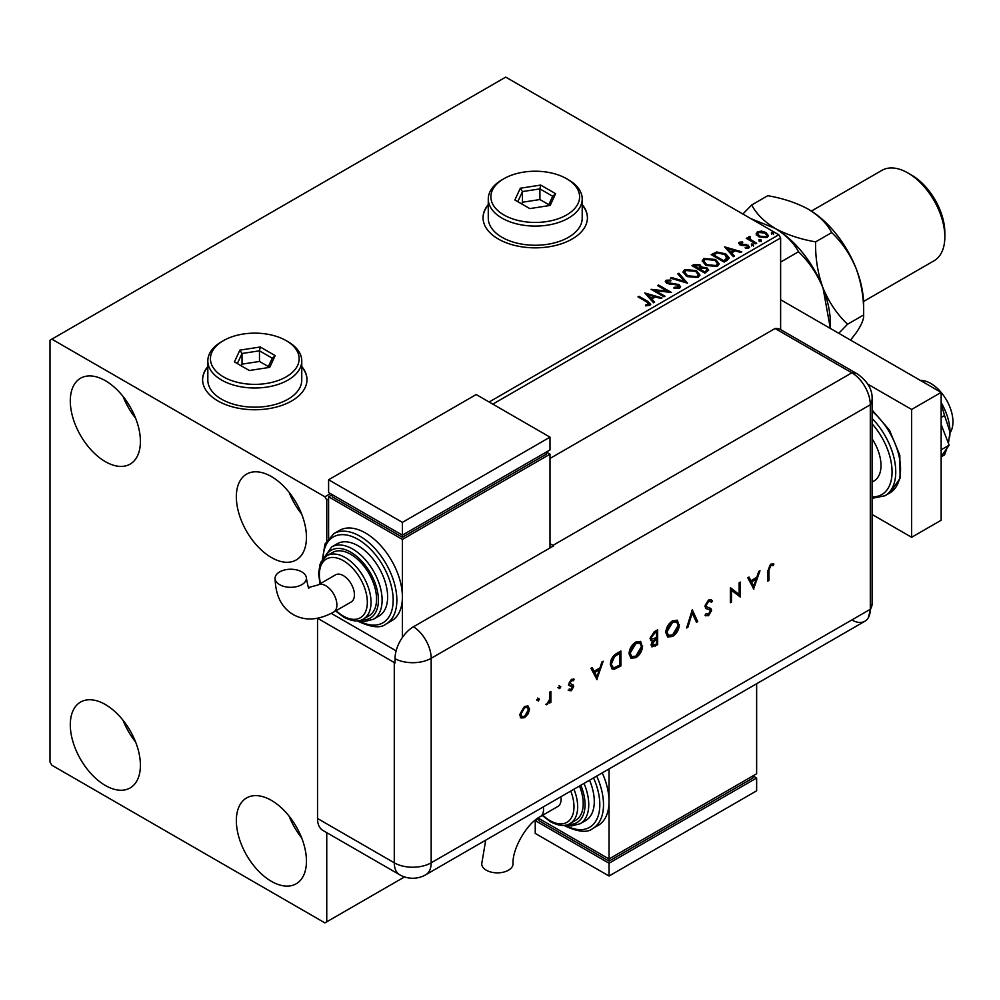 <?xml version="1.0" encoding="UTF-8"?>
<svg xmlns="http://www.w3.org/2000/svg" width="1000" height="1000" viewBox="0 0 1000 1000"><rect width="100%" height="100%" fill="white"/><g stroke="black" fill="none" stroke-linecap="round" stroke-linejoin="round"><path stroke-width="1.5" d="M207.825 366.5A52.188 30.125 0 0 0 202.613 379.625A52.188 30.125 0 0 0 217.9 400.938A52.188 30.125 0 0 0 274.762 407.463A52.188 30.125 0 0 0 306.988 379.625A52.188 30.125 0 0 0 301.762 366.5M207.825 366.925A52.188 30.125 0 0 0 202.613 379.837M488.275 204.587A52.188 30.125 0 0 0 483.05 217.712A52.188 30.125 0 0 0 498.338 239.025A52.188 30.125 0 0 0 555.212 245.55A52.188 30.125 0 0 0 587.425 217.712A52.188 30.125 0 0 0 582.212 204.587M488.275 205.012A52.188 30.125 0 0 0 483.05 217.925M271.4 881.35A49.575 28.625 60 0 1 239.013 837.663A49.575 28.625 60 0 1 246.612 797.938A49.575 28.625 60 0 1 271.4 800.387A49.575 28.625 60 0 1 303.788 844.075A49.575 28.625 60 0 1 296.188 883.8A49.575 28.625 60 0 1 271.4 881.35M301.65 837.862A49.575 28.625 60 0 1 289.125 816.188M105.35 461.65A49.575 28.625 60 0 1 72.962 417.962A49.575 28.625 60 0 1 80.562 378.237A49.575 28.625 60 0 1 105.35 380.688A49.575 28.625 60 0 1 137.738 424.375A49.575 28.625 60 0 1 130.137 464.1A49.575 28.625 60 0 1 105.35 461.65M135.588 418.162A49.575 28.625 60 0 1 123.075 396.488M271.4 557.525A49.575 28.625 60 0 1 239.013 513.837A49.575 28.625 60 0 1 246.612 474.113A49.575 28.625 60 0 1 271.4 476.562A49.575 28.625 60 0 1 303.788 520.25A49.575 28.625 60 0 1 296.188 559.975A49.575 28.625 60 0 1 271.4 557.525M301.65 514.038A49.575 28.625 60 0 1 289.125 492.35M105.35 785.475A49.575 28.625 60 0 1 72.962 741.787A49.575 28.625 60 0 1 80.562 702.062A49.575 28.625 60 0 1 105.35 704.525A49.575 28.625 60 0 1 137.738 748.213A49.575 28.625 60 0 1 130.137 787.938A49.575 28.625 60 0 1 105.35 785.475M135.588 741.988A49.575 28.625 60 0 1 123.075 720.312M489.113 402L778.787 234.762L505.725 77.112L50 340.213L50 762.05L51.85 765.238L324.913 922.887L326.75 921.825L326.75 832.65M780.625 329.613L780.625 237.95L492.8 404.125M328.6 498.938L326.75 500L324.913 496.8L51.85 339.15M326.75 540.638L326.75 500M326.75 921.825L404.525 876.925M756.263 234.213L757.375 231.762L761.612 231.125L765.925 232.5L768.4 235.637L767.15 237.413L758.637 236.713L756.137 233.55M749.837 237.463L750.462 239.45L756.712 243.238L755.725 243.812L746.287 238.363L747.275 237.787L748.662 238.588L748.838 236.7L749.912 236.45L750.45 237.3L749.625 238.487M747.025 238.787L748.662 239.45L748.838 236.7L748.838 237.55L749.912 237.3L749.912 236.45M738.65 243.65L739.237 242.237L742.487 241.912L742.725 242.712L740.45 242.875L740.763 244.163L746.4 244.55L749.562 246.95L748.825 247.987L745.5 248.425L745.2 247.6L747.55 247.387L747.25 245.8L741.587 245.425L739.812 244.762L739.237 242.237L738.55 243.2M740.45 242.875L740.763 245.012L741.862 245.375L741.862 244.525M746.5 248.5L747.55 248.238L747.25 245.8M727.1 260.338L724.1 262.075L711.175 254.613L716.675 251.975L725.75 253.85L729.2 257.85L727.1 260.338M704.887 273.163L691.975 265.7L693.8 264.65L699.975 264.775L701.513 267.062L706.85 267.8L708.662 270.087L704.887 273.163M701.55 266.725L701.513 267.913L706.85 268.65L706.85 267.8M687.5 283.2L670.45 278.137L671.525 277.512L684.463 281.35L677.812 273.888L678.888 273.263L687.5 283.2M664.987 296.2L663.988 296.775L651.075 289.312L667.163 291.15L657.537 285.587L658.525 285.012L671.438 292.475L655.375 290.65L664.987 296.2M645.45 305.837L648.538 305.4L648.538 304.55L646.587 301.825L637.987 296.875L638.987 296.3L647.712 301.325L650.75 304.125L649.875 305.312L645.938 305.85L645.45 304.988L648.825 304.3M324.913 496.8L330.438 493.6M644.788 292.95L662 297.925L660.925 298.55L655.45 296.925L651.825 299.012L654.638 302.175L653.562 302.8L644.788 292.95M674.062 287.325L674.062 288.175L678.25 288.25L677.862 285.087L666.838 283.312L665.312 281.45L666.125 280.238L670.812 280.062L670.825 280.975L667.438 281.012L667.775 282.712L678.875 284.525L680.575 286.775L679.638 288.125L673.913 288.163L674.062 287.325L678.8 286.85M667.438 281.012L667.113 282.137M686.562 276.35L683.025 271.962L684.625 269.562L696.438 270.575L699.925 274.975L698.275 277.362L686.562 276.35M705.775 265.262L702.225 260.875L703.838 258.475L715.65 259.488L719.125 263.888L717.487 266.275L705.775 265.262M724.587 246.875L741.812 251.838L740.725 252.463L735.263 250.85L731.637 252.938L734.45 256.1L733.363 256.725L724.587 246.875M751.663 245.1L751.413 244L753.312 244.15L753.562 245.25L751.663 245.1L751.413 244L751.413 244.862L753.312 245L753.312 244.15L753.562 245.25M759.275 240.712L759.025 239.613L760.938 239.75L761.188 240.85L759.275 240.712L759.025 239.613L759.025 240.463L760.938 240.6L760.938 239.75L761.188 240.85M771.7 233.538L771.45 232.438L773.35 232.575L773.6 233.675L771.7 233.538L771.45 232.438L771.45 233.287L773.35 233.438L773.35 232.575L773.6 233.675M778.787 234.762L780.625 237.95M587.425 217.925A52.188 30.125 0 0 0 582.212 205.012M306.975 379.837A52.188 30.125 0 0 0 301.762 366.925M638.725 297.3L638.987 296.3M638.987 297.15L650.662 304.525M647.7 305.675L647.7 304.812M648.538 305.4L648.962 304.738M645.638 293.913L661.025 298.488M654.137 302.462L651.825 299.012M647.975 294.7L650.925 298.863L653.7 297.25L653.7 296.4L647.975 294.7L650.925 298L653.7 296.4M650.925 298.863L650.925 298M652.625 290.212L667.163 292L667.163 291.15M658.275 286.012L658.525 285.012M658.525 285.863L669.912 292.438M664.25 296.625L655.375 291.5L655.375 290.65M678.25 288.25L678.913 287.288M665.4 281.875L666.125 280.238M666.125 281.087L670.812 280.912L670.812 280.062M667.438 281.863L667.775 282.712M667.775 283.562L670.05 284.175L670.05 283.325M670.05 284.175L672.562 284.212L672.562 283.363M672.562 284.212L678.875 285.375L678.875 284.525M678.875 285.375L680.512 287.175M671.425 278.425L671.525 277.512M671.525 278.363L684.463 282.2L684.463 281.35M678.312 274.45L678.888 273.263M678.888 274.113L686.812 282.987M683.062 272.4L684.625 269.562M684.625 270.413L696.438 271.425L696.438 270.575M696.438 271.425L699.887 275.387M684.762 272.712L687.55 276.625L696.925 277.462L698.225 275.025M695.438 271.15L685.987 270.3L684.712 272.25L687.55 275.775L696.925 276.613L698.275 274.587L695.438 271.15M696.925 277.462L696.925 276.613M687.55 276.625L687.55 275.775M692.712 266.125L699.975 265.637L699.975 264.775M699.975 265.637L701.513 267.913M706.85 268.65L708.587 270.5M705.688 272.025L706.975 269.812L705.863 268.363L701.988 267.938L699.75 269.05L699.75 269.9L704.55 272.675L706.875 270.212M698.938 268.85L700.125 266.75L699 265.363L694.287 265.9L694.287 266.75L698.425 269.137L700 267.15M698.425 269.137L698.938 267.987M694.287 265.9L698.425 268.288M704.55 272.675L705.688 271.163M699.75 269.05L704.55 271.825M702.262 261.312L703.838 258.475M703.838 259.325L715.65 260.338L715.65 259.488M715.65 260.338L719.1 264.3M703.962 261.625L706.762 265.538L716.125 266.375L717.425 263.938M714.65 260.062L705.2 259.212L703.925 261.163L706.762 264.688L716.125 265.525L717.475 263.5L714.65 260.062M716.125 266.375L716.125 265.525M706.762 265.538L706.762 264.688M711.912 255.037L716.675 252.838L716.675 251.975M716.675 252.838L725.75 254.7L725.75 253.85M725.75 254.7L729.15 258.288M727.163 259.25L724.75 254.425L717.375 252.987L713.5 254.812L713.5 255.662L723.763 261.588L727.163 259.25L727.375 257.938M713.5 254.812L723.763 260.738L727.438 257.5L727.438 258.35M723.763 261.588L723.763 260.738M725.45 247.838L740.837 252.4M733.95 256.388L731.637 252.938M727.788 248.625L730.738 252.775L733.512 251.175L733.512 250.325L727.788 248.625L730.738 251.925L733.512 250.325M730.738 252.775L730.738 251.925M739.237 243.1L740.925 242.712M742.487 242.688L742.487 241.912M740.45 243.725L740.763 245.012L740.45 243.725M741.862 245.375L746.4 245.4L746.4 244.55M746.4 245.4L748.188 246.05L748.188 245.2M748.188 246.05L749.475 247.35M747.55 248.238L747.25 246.663L747.55 248.238M751.663 245.963L751.413 244.862M753.312 245L753.562 246.1M747.275 238.637L747.275 237.787M749.837 238.312L750.462 239.45M750.462 240.3L755.975 243.663M759.275 241.562L759.025 240.463M760.938 240.6L761.188 241.7M756.263 235.075L757.375 231.762M757.375 232.625L761.612 231.975L761.612 231.125M761.612 231.975L765.925 233.35L765.925 232.5M765.925 233.35L768.35 236.05M757.763 234.125L759.65 236.988L765.987 237.587L766.8 235.85M764.938 233.075L758.538 232.438L757.688 233.688L759.65 236.137L765.987 236.737L766.862 235.438L764.938 233.075M765.987 237.587L765.987 236.737M759.65 236.988L759.65 236.137M771.7 234.387L771.45 233.287M773.35 233.438L773.6 234.537M920.438 380.462A31.312 18.075 60 0 1 930.812 383.462A31.312 18.075 60 0 1 949.987 432.875M872.1 438.812A33.925 19.587 60 0 1 873.975 481.012L872.1 482.1M872.1 514.462L911.625 537.288L911.625 409.45L867.837 384.175M911.625 537.288L941.15 520.237L941.15 392.413L780.625 299.738M911.625 409.45L941.15 392.413M941.15 424.55L949.15 445.188L941.15 449.8M949.15 445.188L941.15 456.575M941.15 403.913L944.562 415.5L941.15 417.475M944.562 415.5L950 432.038L948.413 443.3M946.938 448.325L944.562 454.862L941.15 456.838M941.15 402.587A41.75 24.1 60 0 1 950 432.038A41.75 24.1 60 0 1 949.663 436.95A41.75 24.1 60 0 1 949.638 437.163M550 458.45L775.088 328.5L851.85 372.812L775.088 328.5A26.088 15.062 -60 0 1 780.763 329.688L857.513 374A26.088 15.062 -60 0 0 851.85 372.812A26.088 15.062 60 0 1 870.3 404.762L870.3 609.288A26.088 15.062 60 0 1 868.275 617.812A26.088 15.062 60 0 1 851.85 619.95M537.625 698.05L539.45 699.1L538.362 700.962L537.288 700.337L538.362 698.475L539.45 699.1L538.362 698.475M538.713 698.675L537.625 700.537L538.362 700.962L537.288 700.337M558.987 685.713L560.8 686.762L559.725 688.625L558.65 688.012L559.725 686.137L560.8 686.762L559.725 686.137M560.062 686.338L558.987 688.2L559.725 688.625L558.65 688.012M597.062 679.688L590.938 668.312L592.2 667.588L594.113 671.263L599.963 667.887L601.925 661.975L603.188 661.237L596.763 679.513M642.6 645.875C642.25 650.875 640.013 654.8 635.9 657.663L630.975 658.213L629.025 653.787C629.388 648.787 631.65 644.875 635.788 642.038L640.65 641.525L641.862 645.45C641.513 650.438 639.275 654.362 635.15 657.225L635.9 657.663M679.362 624.663C679.013 629.65 676.775 633.575 672.65 636.438L667.738 636.987L665.775 632.562C666.15 627.562 668.4 623.65 672.55 620.812L677.4 620.312L678.625 624.237C678.275 629.225 676.038 633.15 671.912 636.013L672.65 636.438M710.062 601.312L707.812 601.138L705.275 605.125L705.738 606.325L710.925 608.587L711.65 610.438L708.462 615.763L705.025 615.225L706.075 613.7L708.587 614.15L710.487 611.175L709.638 609.738L706.175 608.612L704.862 606.2L708.55 600.037L711.287 599.775L712.475 601.025L711.388 602.413L710.438 601.475L708.55 601.562L706.012 605.55L706.637 606.888M705.938 615.95L705.025 615.225M709.075 609.412L707.9 609.25M753.863 589.163L747.738 577.788L749 577.062L750.913 580.737L756.762 577.35L758.725 571.438L760 570.712L753.562 588.987M317.562 618.263L394.275 662.55A26.088 15.062 180 0 0 395.037 662.962L395.037 658.713A26.075 15.05 -60 0 1 413.462 626.775L553.688 545.825A26.088 15.062 -120 0 0 552.95 545.375L851.85 372.812A26.088 15.062 60 0 1 870.3 404.762L870.3 609.288A26.088 15.062 60 0 1 864.887 621.237L425.775 874.762A26.088 15.062 60 0 0 431.175 862.812L870.3 609.288A26.088 15.062 -0 0 0 872.1 603.787L868.275 617.812M768.938 570.538L768.938 580.462L767.775 581.138L767.775 571.062L770.788 564.1L773.9 564.025L773.225 565.562L770.725 565.662L768.938 570.538L768.2 570.112L768.2 580.037L768.938 580.462M739.137 582.762L740.288 582.087L740.288 597L731.513 590.325L731.513 602.062L730.362 602.737L730.362 587.825L739.137 594.462L739.137 582.762M692.275 609.812L697.738 621.575L696.5 622.288L692.188 613.025L687.887 627.263L686.637 627.975L692.275 609.812M657.663 629.788L657.663 644.7L651.95 646.9L651.05 644.837L652.537 640.8L651 640.65L650.05 638.425L654.175 631.812L657.663 629.788M616.912 653.325L620.913 651.012L620.913 665.925L614.2 669.262L612.112 668.95L610.312 664.4C610.55 659.463 612.75 655.763 616.912 653.325M569.7 689.175L571.337 689.388L572.562 687.212L569.188 685.512L568.75 684.087L571.512 679.338L574.212 679.25L573.45 680.713L571.575 680.638L569.913 683.363L573.288 685.062L573.725 686.488L571.337 690.725L568.913 690.562L569.987 689.375L569.25 688.95M572.238 686.413L568.45 685.088M572.712 680.288L570.837 680.212L569.175 682.925L569.675 683.9M572.987 684.812L573.725 686.488M550.875 691.45L550.875 702.35L549.712 703.012L549.712 701.413L546.4 704.75L549.5 699.638L549.712 692.113L550.875 691.45M528.212 713.812L524.625 717.688L521.038 717.962L519.738 714.837L524.625 706.413L528.038 706L529.513 709.2L528.212 713.812L527.475 713.388L523.888 717.262L524.625 717.688M317.525 818.5L394.275 862.812A26.088 15.062 120 0 0 399.688 874.762L322.938 830.45A26.088 15.062 -60 0 1 317.525 818.5L317.525 618.263M552.95 545.375L550 543.675M396.125 650.837L331.275 613.387L396.125 650.837M773.112 563.713L772.487 565.138L773.225 565.562M772.487 565.138L771.575 565.388M770.837 564.963L769.987 565.237L770.725 565.662M769.987 565.237L768.2 570.112M748.6 577.288L750.913 580.737M758.913 571.337L753.25 588.387M756.137 579.25L755.4 578.825L750.788 581.487L753.8 586.3L756.137 579.25L751.525 581.912L753.8 586.3M750.788 581.487L751.525 581.912M739.55 582.513L739.55 596.575L740.288 597M731.513 602.062L730.775 601.638L730.775 589.9L731.513 590.325M730.5 587.737L739.137 594.462M710.9 599.6L712.475 601.025M711.737 600.6L710.825 601.763M707.812 601.138L708.55 601.562M705.275 605.125L706.012 605.55M710.188 608.162L711.65 610.438M710.913 610.013L707.725 615.337L708.462 615.763M707.725 615.337L705.55 615.688M707.163 608.825L705.837 608.387M691.975 610.337L697.738 621.575M697 621.138L696.188 621.613M687.887 627.263L687.15 626.825L691.45 612.587L692.188 613.025M671.912 636.013L667.375 636.75M677.025 620.112L678.625 624.237M676.275 621.712L671.862 621.888L666.2 631.475L668.112 635.112M666.938 631.9L668.475 635.375L672.6 634.938L678.2 625.337L676.663 621.9L672.6 622.312L666.938 631.9L666.2 631.475M671.862 621.888L672.6 622.312M656.925 630.212L656.925 644.275L657.663 644.7M656.925 644.275L651.612 646.625M650.662 640.375L652.537 640.8M650.475 637.325L651.862 639.163L656.513 637.537L656.513 631.987L654.125 632.513L650.475 637.325L651.538 638.875M651.462 643.713L654.938 644.75L656.513 643.838L656.513 639.062L654.987 639.087L651.462 643.713L652.375 644.987M654.987 639.087L655.725 639.513L652.2 644.137L652.675 645.288L651.938 644.862M656.513 639.062L655.725 639.513M654.125 632.513L654.862 632.938L651.213 637.75M656.513 631.987L654.862 632.938M635.15 657.225L630.625 657.975M640.263 641.338L641.862 645.45M639.513 642.938L635.1 643.112L629.438 652.7L631.35 656.338M630.188 653.125L631.725 656.6L635.837 656.162L641.438 646.55L639.9 643.125L635.837 643.538L630.188 653.125L629.438 652.7M635.1 643.112L635.837 643.538M620.175 651.438L620.175 665.5L620.913 665.925M620.175 665.5L613.462 668.838L614.2 669.262M613.462 668.838L611.763 668.713M610.737 663.312L612.888 667.262L614.875 667.463L619.75 665.062L619.75 653.213L619.012 652.788L613.837 656.15L610.737 663.312L612.55 667.025M613.837 656.15L614.575 656.575L611.475 663.737M619.75 653.213L614.575 656.575M591.8 667.812L594.113 671.263M602.1 661.875L596.45 678.913M599.338 669.775L598.6 669.35L593.975 672.013L597 676.825L599.338 669.775L594.725 672.438L597 676.825M593.975 672.013L594.725 672.438M572.975 686.062L570.6 690.3L571.337 690.725M570.6 690.3L568.175 690.138M573.45 678.888L572.712 680.275M570.837 680.212L571.575 680.638M569.175 682.925L569.913 683.363M558.987 688.2L557.913 687.588M550.138 691.875L550.138 701.925L550.875 702.35M548.062 702.738L546.675 704.112L547.413 704.538M546.675 704.112L545.662 704.325M537.625 700.537L536.55 699.912M523.888 717.262L520.3 717.537M527.663 705.825L529.513 709.2M528.775 708.775L527.475 713.388M526.875 707.275L523.888 707.325L520.163 713.737L521.663 716.35M520.9 714.163L522 716.6L524.625 716.35L528.35 709.862L527.275 707.438L524.625 707.75L520.9 714.163L520.163 713.737M523.888 707.325L524.625 707.75M485.725 840.15L481.725 863.825A15.65 9.038 -0 0 0 486.312 870.212A15.65 9.038 -0 0 0 503.375 872.175A15.65 9.038 -0 0 0 513.038 863.825C512.125 848.925 526.938 823.275 540.288 816.612A15.65 9.038 60 0 0 543.538 809.45A15.65 9.038 60 0 0 543.325 806.888M560.862 796.762A15.65 9.038 60 0 1 561.075 799.325A15.65 9.038 60 0 1 557.825 806.488L540.288 816.612M573.95 789.212A36.525 21.088 60 0 1 570.112 823.5L575.65 820.312A36.525 21.088 -120 0 0 579.487 786.012M584.012 783.4A41.75 24.1 60 0 1 580.1 823.763L585.638 820.575A41.75 24.1 -120 0 0 589.55 780.212M596.7 776.075A52.188 30.125 60 0 1 592.7 828.538L598.237 825.35A52.188 30.125 -120 0 0 609.038 801.462A52.188 30.125 -120 0 0 602.238 772.875M609.038 768.95L609.038 858.975L756.637 773.763L756.637 683.737M756.637 778.025L609.038 863.238L609.038 876.025L756.637 790.812L756.637 778.025L752.95 775.888L752.95 778.025L609.038 861.112L609.038 858.975L538.088 818.012M609.038 861.112L538.925 820.638L538.925 818.5L535.237 820.638L609.038 863.238M609.038 876.025L535.237 833.413L535.237 820.638M279.675 584.675A15.65 9.038 180 0 1 275.087 578.275A15.65 9.038 180 0 1 284.75 569.925A15.65 9.038 180 0 1 301.812 571.888A15.65 9.038 180 0 1 306.4 578.275A15.65 9.038 180 0 1 296.737 586.625A15.65 9.038 180 0 1 279.675 584.675M318 584.975L335.525 574.85A15.65 9.038 60 0 1 347.6 579.05A15.65 9.038 60 0 1 354.425 594.8A15.65 9.038 60 0 1 351.188 601.962L333.65 612.087A15.65 9.038 60 0 0 336.887 604.925A15.65 9.038 60 0 0 325.825 585.75A15.65 9.038 60 0 0 318 584.975L308.85 587.438C308.888 590.013 308.075 586.962 306.4 578.275M350.737 554.325A36.525 21.088 -120 0 0 332.475 552.513L326.938 555.712A36.525 21.088 60 0 1 345.2 557.525A36.525 21.088 60 0 1 369.062 589.712A36.525 21.088 60 0 1 363.462 618.975L369 615.788A36.525 21.088 -120 0 0 374.6 586.512A36.525 21.088 -120 0 0 350.737 554.325M358.113 545.8A41.75 24.1 -120 0 0 337.25 543.737L331.712 546.925A41.75 24.1 60 0 1 352.587 549A41.75 24.1 60 0 1 379.862 585.788A41.75 24.1 60 0 1 373.462 619.237L378.988 616.038A41.75 24.1 -120 0 0 385.387 582.587A41.75 24.1 -120 0 0 358.113 545.8M365.5 533.013A52.188 30.125 -120 0 0 339.4 530.438L333.875 533.625A52.188 30.125 60 0 1 359.963 536.213A52.188 30.125 60 0 1 394.05 582.2A52.188 30.125 60 0 1 386.05 624.012L391.587 620.825A52.188 30.125 -120 0 0 402.4 596.938A52.188 30.125 -120 0 0 365.5 533.013M402.4 637.438L402.4 539.412L550 454.188L550 547.95M328.6 538.088L328.6 496.8L332.287 494.675L332.287 496.8L402.4 537.275L546.312 454.188L546.312 452.062L550 454.188M328.6 496.8L402.4 539.412M328.6 479.762L402.4 522.362L550 437.15L476.2 394.538L328.6 479.762L328.6 492.537L402.4 535.15L402.4 537.275M550 437.15L550 449.938L402.4 535.15L402.4 522.362M911.625 175.113L907.938 172.975L911.625 175.113A46.962 27.113 60 0 1 944.837 232.638L944.837 236.887A52.188 30.125 -120 0 0 907.938 172.975L907.938 172.975A52.188 30.125 -120 0 0 881.838 170.4L811.388 211.075M863.562 301.462L934.025 260.788A52.188 30.125 -120 0 0 944.837 236.887M750.863 218.637L775.088 228.375C786.038 235.087 793.838 242.887 798.487 251.762C808.812 261.5 816.988 273.575 823.025 288L830.362 328.45M798.487 251.762L780.625 262.075M774.562 228.075A78.275 45.2 60 0 1 775.088 228.375A78.275 45.2 60 0 1 823.025 288A78.275 45.2 60 0 1 830.438 324.237L830.438 328.5M838.75 333.3L847.562 324.237C837.237 314.513 829.062 302.425 823.025 288C817.738 273.35 815.275 257.975 815.612 241.875C800.212 239.188 786.7 234.688 775.088 228.375C764.137 221.65 756.338 213.85 751.7 204.975L742.875 214.025M751.7 204.975L767.788 195.688C783.188 198.388 796.688 202.887 808.3 209.2A78.275 45.2 60 0 1 856.237 268.825A78.275 45.2 60 0 1 863.65 305.062L863.65 314.95C864.025 318.938 861.562 324.875 856.237 332.738L850.562 340.112M808.3 209.2C819.262 215.912 827.05 223.713 831.7 232.587C842.025 242.325 850.2 254.4 856.237 268.825C861.525 283.488 864 298.863 863.65 314.95L847.562 324.237M831.7 232.587L815.612 241.875M503.875 214.95A44.363 25.612 0 0 0 566.6 214.95A44.363 25.612 0 0 0 566.6 178.725L568.45 179.8A46.962 27.113 180 0 1 582.212 198.962A46.962 27.113 180 0 1 553.212 224.025A46.962 27.113 180 0 1 502.025 218.137A46.962 27.113 180 0 1 488.275 198.962A46.962 27.113 180 0 1 502.025 179.8L503.875 178.725A44.363 25.612 0 0 0 503.875 214.95M488.275 198.962L488.275 218.137A46.962 27.113 0 0 0 502.025 237.312A46.962 27.113 0 0 0 553.212 243.188A46.962 27.113 0 0 0 582.212 218.137L582.212 198.962M540.7 185.075L555.612 193.688L550.15 205.45L529.788 208.6L514.862 199.988L520.325 188.225L540.7 185.075L539.913 188.888L522.463 191.588L517.775 201.675M568.45 179.8L566.6 178.725A44.363 25.612 0 0 0 503.875 178.725M548.8 204.662L539.913 199.537L522.463 202.237L522.463 191.588L520.325 188.225M522.463 202.237L521.675 203.925M539.913 199.537L539.913 188.888L552.7 196.262L548.312 205.738M555.612 193.688L552.7 196.262M223.438 376.863A44.363 25.612 0 0 0 286.163 376.863A44.363 25.612 0 0 0 286.163 340.637L288.012 341.7A46.962 27.113 180 0 1 288.012 341.712A46.962 27.113 180 0 1 301.762 360.875A46.962 27.113 180 0 1 272.775 385.938A46.962 27.113 180 0 1 221.588 380.05A46.962 27.113 180 0 1 207.825 360.875A46.962 27.113 180 0 1 221.588 341.712L223.438 340.637A44.363 25.612 0 0 0 223.438 376.863M207.825 360.875L207.825 380.05A46.962 27.113 0 0 0 221.588 399.225A46.962 27.113 0 0 0 272.775 405.1A46.962 27.113 0 0 0 301.762 380.05L301.762 360.875M260.25 346.987L275.163 355.6L269.713 367.362L249.338 370.513L234.425 361.9L239.887 350.138L260.25 346.987L259.475 350.8L242.013 353.5L237.338 363.587M288.012 341.712L286.163 340.637A44.363 25.612 0 0 0 223.438 340.637M268.363 366.575L259.475 361.45L242.013 364.15L242.013 353.5L239.887 350.138M242.013 364.15L241.238 365.838M259.475 361.45L259.475 350.8L272.262 358.175L267.863 367.65M275.163 355.6L272.262 358.175M647.712 302.188L647.712 301.325M693.8 265.5L693.8 264.65M713.138 254.338L713.138 253.487M724.837 260.975L724.837 260.113M743.825 245.362L743.825 244.513M753.538 242.262L753.538 241.412M872.1 410L889.513 430.188L899.825 455.225L900.113 478.225L889.75 493A52.188 30.125 -120 0 0 899.15 456.637A52.188 30.125 -120 0 0 872.1 411.2M872.1 496.887A49.575 28.625 -120 0 0 892.062 471.875A49.575 28.625 -120 0 0 872.1 423.812M872.1 418.45A52.188 30.125 60 0 1 884.95 495.763L872.1 498.325M413.462 626.775A26.088 15.062 60 0 1 431.175 658.288L870.3 404.762A26.088 15.062 -0 0 0 872.1 399.263L872.1 603.787M395.037 658.713A26.088 15.062 -0 0 0 431.175 658.288L431.175 862.812A26.088 15.062 -0 0 1 394.275 862.812L394.275 662.55M654.412 645.738L655.15 646.162M617.562 667L618.3 667.425M617.525 653.637L618.263 654.062M565.325 825.212A49.575 28.625 -120 0 0 595.962 820.875A49.575 28.625 -120 0 0 593.538 777.9M568.387 824.35A39.137 22.6 -120 0 0 580.825 785.238M542.788 815.175A33.925 19.587 -120 0 0 550 820.638A33.925 19.587 -120 0 0 570.775 818.763A33.925 19.587 -120 0 0 570.763 791.05M358.688 620.688A49.575 28.625 -120 0 0 393.175 599.8A49.575 28.625 -120 0 0 358.113 539.412A49.575 28.625 -120 0 0 323.062 559M361.737 619.825A39.137 22.6 -120 0 0 377.837 593.312A39.137 22.6 -120 0 0 350.737 552.188A39.137 22.6 -120 0 0 325.35 556.788M336.138 610.65A33.925 19.587 -120 0 0 343.363 616.1A33.925 19.587 -120 0 0 367.337 602.263A33.925 19.587 -120 0 0 343.363 560.712A33.925 19.587 -120 0 0 320.487 583.538M698.275 274.587L698.275 275.438M684.712 272.25L684.712 273.1M700.125 266.75L700.125 267.6M706.975 269.812L706.975 270.663M717.475 263.5L717.475 264.35M703.925 261.163L703.925 262.013M740.138 243.337L740.138 244.188M747.975 246.775L747.975 247.625M766.862 235.438L766.862 236.287M757.688 233.688L757.688 234.537M889.75 493L884.95 495.763M872.1 399.263C872.613 389.875 867.75 381.463 857.513 374M399.688 874.762A26.088 26.088 0 0 0 425.775 874.762M710.438 601.475L709.7 601.05M668.475 635.375L667.738 634.95M676.663 621.9L675.925 621.475M651.862 639.163L651.125 638.737M631.725 656.6L630.988 656.162M639.9 643.125L639.163 642.7M612.888 667.262L612.15 666.838M572.112 686.312L571.375 685.888M522 716.6L521.263 716.175M527.275 707.438L526.538 707.013M592.7 828.538C587.625 832.913 578.5 832.1 565.3 826.087L564.113 825.375M580.1 823.763L571.525 825.95L565.737 825.138M570.112 823.5C565.638 826.625 559.113 826.062 550.538 821.825L542.275 815.475M333.65 612.087C318.463 620.35 304.975 621.163 293.188 614.55C281.562 607.65 275.538 595.562 275.087 578.275M333.875 533.625L325.012 543.987L322.312 559.975M357.463 620.85L358.663 621.562C371.65 627.562 380.788 628.387 386.05 624.012M331.712 546.925L323.338 558.675M326.938 555.712L321.275 561.65L319.975 564.612L318.612 573.362L319.975 583.837M335.625 610.95L343.9 617.3C352.512 621.538 359.038 622.1 363.462 618.975M359.1 620.612L364.925 621.425L373.462 619.237"/></g></svg>
